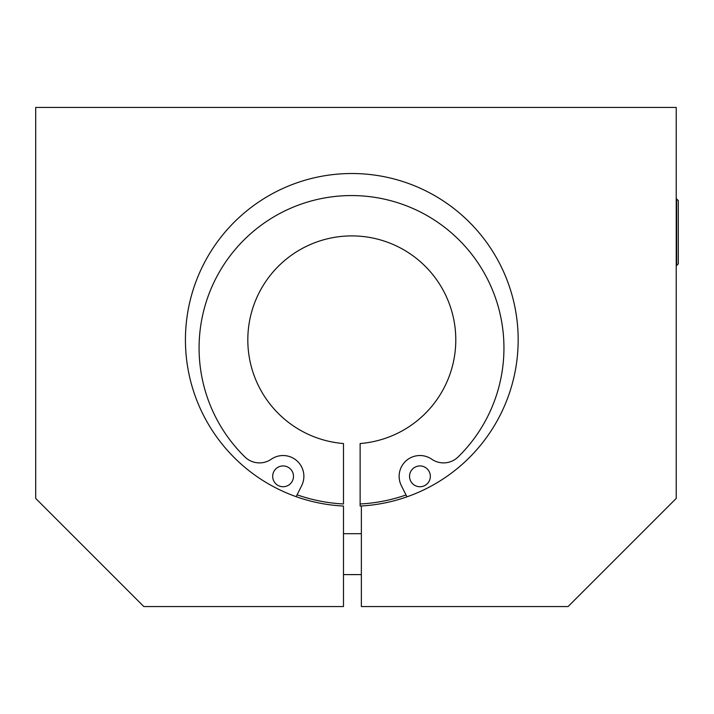 <?xml version="1.0" encoding="UTF-8"?>
<svg xmlns="http://www.w3.org/2000/svg" width="714" height="714" viewBox="0 0 714 714"><rect width="100%" height="100%" fill="white"/><g stroke="black" fill="none" stroke-linecap="round" stroke-linejoin="round"><path stroke-width="1.07" d="M678.3 232.22L678.3 200.616L676.64 198.947L676.64 265.501L678.3 263.832L678.3 232.22M361.364 505.976L361.364 606.552L568.076 606.552L676.22 498.417L676.22 107.448L35.7 107.448L35.7 498.417L143.844 606.552L343.479 606.552L343.479 506.047A166.371 166.371 0 0 1 208.916 254.666A166.371 166.371 0 0 1 494.043 253.595A166.371 166.371 0 0 1 361.364 505.976A166.371 166.371 0 0 1 360.124 506.047L360.124 503.968L360.124 506.047M297.095 494.802A164.291 164.291 0 0 0 343.479 503.968L343.479 443.537A103.976 103.976 0 0 1 263.171 285.511A103.976 103.976 0 0 1 440.431 285.511A103.976 103.976 0 0 1 360.124 443.537L360.124 503.968A164.291 164.291 0 0 0 406.025 494.972M272.686 476.336A10.398 10.398 0 0 1 288.286 467.331A10.398 10.398 0 0 1 288.286 485.341A10.398 10.398 0 0 1 272.686 476.336M409.541 476.336A10.398 10.398 0 0 1 425.142 467.331A10.398 10.398 0 0 1 425.142 485.341A10.398 10.398 0 0 1 409.541 476.336M406.962 496.846L401.348 485.654A20.795 20.795 0 0 1 431.756 459.218A20.795 20.795 0 0 0 458.102 456.969A152.439 152.439 0 0 0 459.7 240.609A152.439 152.439 0 0 0 243.331 240.609A152.439 152.439 0 0 0 244.92 456.969A20.795 20.795 0 0 0 271.275 459.218A20.795 20.795 0 0 1 301.674 485.654L296.149 496.667M361.364 533.697L343.479 533.697M361.364 574.6L343.479 574.6"/></g></svg>
